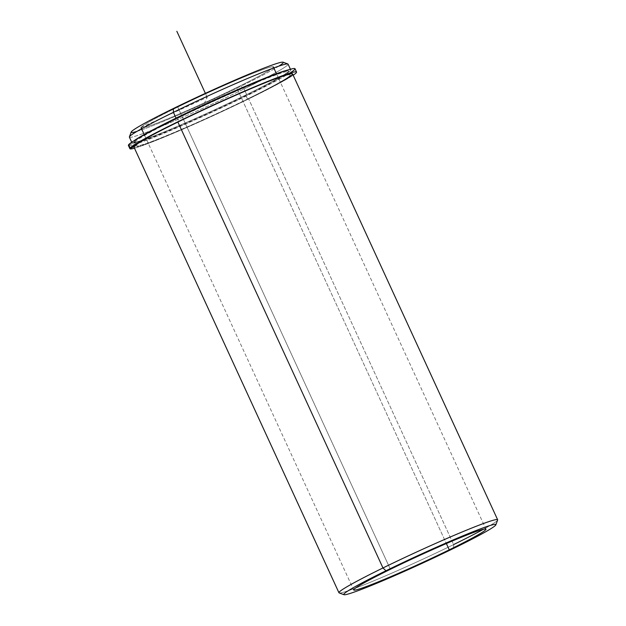 <?xml version="1.0" encoding="UTF-8"?>
<svg xmlns="http://www.w3.org/2000/svg" width="626" height="626" viewBox="0 0 626 626"><rect width="100%" height="100%" fill="white"/><g stroke="black" fill="none" stroke-linecap="round" stroke-linejoin="round"><path stroke-width="0.47" stroke-dasharray="3.13 2.35" d="M247.505 99.025L245.682 95.066A84.792 4.437 -24.7 0 1 134.355 141.844A84.792 4.437 -24.7 0 1 141.265 136.538A84.792 4.437 155.3 0 0 157.83 134.473A84.792 4.437 155.3 0 0 245.682 95.066L247.505 99.025A84.792 4.437 155.3 0 0 290.245 74.94A84.792 4.437 155.3 0 0 178.919 121.726A84.792 4.437 155.3 0 0 136.178 145.803A84.792 4.437 155.3 0 0 247.505 99.025A84.792 4.437 -24.7 0 1 144.207 144.183A84.792 4.437 -24.7 0 1 178.919 121.726L177.236 118.064L178.919 121.726A84.792 4.437 -24.7 0 1 282.216 76.568A84.792 4.437 -24.7 0 1 247.505 99.025M279.9 72.772A84.792 4.437 -24.7 0 1 288.422 70.981A84.792 4.437 -24.7 0 1 245.682 95.066A84.792 4.437 155.3 0 0 279.9 72.772M177.776 107.077A72.78 3.811 155.3 0 0 141.093 127.743A72.78 3.811 155.3 0 0 236.651 87.593L446.369 543.556L236.651 87.593A72.78 3.811 155.3 0 0 273.335 66.919A72.78 3.811 155.3 0 0 177.776 107.077L390.381 569.308L177.776 107.077A72.78 3.811 -24.7 0 1 266.441 68.312A72.78 3.811 -24.7 0 1 236.651 87.593A72.78 3.811 -24.7 0 1 147.986 126.35A72.78 3.811 -24.7 0 1 177.776 107.077M177.886 122.062A87.343 4.57 155.3 0 0 142.133 145.193A87.343 4.57 155.3 0 0 248.538 98.689A87.343 4.57 155.3 0 0 280.393 82.256M288.077 64.142A87.343 4.57 -24.7 0 1 244.054 88.947L246.714 94.722A87.343 4.57 155.3 0 0 290.738 69.916A87.343 4.57 155.3 0 0 287.897 70.002A87.343 4.57 -24.7 0 1 246.714 94.722A87.343 4.57 -24.7 0 1 162.392 132.829A87.343 4.57 -24.7 0 1 133.956 140.811A87.343 4.57 155.3 0 0 132.039 142.908A87.343 4.57 155.3 0 0 246.714 94.722L244.054 88.947A87.343 4.57 -24.7 0 1 129.386 137.133M136.969 131.382A83.696 4.382 155.3 0 0 241.065 86.13A83.696 4.382 155.3 0 0 278.781 66.16M283.054 62.193A83.696 4.382 -24.7 0 1 241.065 86.13L244.054 88.947A87.343 4.57 155.3 0 0 287.874 63.969M129.394 136.859A87.343 4.57 155.3 0 0 244.054 88.947L241.065 86.13A83.696 4.382 -24.7 0 1 131.178 132.055M338.948 592.759A87.343 4.57 155.3 0 0 453.623 544.573L248.538 98.689A87.343 4.57 -24.7 0 1 133.862 146.867M497.639 520.034A87.343 4.57 -24.7 0 1 483.507 529.236A87.343 4.57 155.3 0 0 497.647 519.768M292.561 73.876A87.343 4.57 -24.7 0 1 248.538 98.689L453.623 544.573L453.67 548.36L453.623 544.573A87.343 4.57 -24.7 0 1 339.159 592.924M295.01 68.75A91.709 4.797 -24.7 0 1 213.701 111.436A91.709 4.797 -24.7 0 1 128.377 145.396M134.473 148.198A91.709 4.797 155.3 0 0 215.219 114.738A91.709 4.797 155.3 0 0 293.171 75.206A91.709 4.797 -24.7 0 1 215.219 114.738A91.709 4.797 -24.7 0 1 134.473 148.198M128.768 145.091L134.637 142.415L136.155 145.717L133.839 146.774L136.155 145.717L134.637 142.415A84.792 4.437 155.3 0 0 134.66 142.501A84.792 4.437 155.3 0 0 213.544 111.107A84.792 4.437 155.3 0 0 288.727 71.638A84.792 4.437 155.3 0 0 213.912 101.177A84.792 4.437 155.3 0 0 134.895 141.883L136.413 145.185A84.792 4.437 -24.7 0 1 215.43 104.479A84.792 4.437 -24.7 0 1 290.245 74.94A84.792 4.437 -24.7 0 1 215.07 114.409A84.792 4.437 -24.7 0 1 136.178 145.803A84.792 4.437 -24.7 0 1 136.155 145.717L136.413 145.185L134.895 141.883L128.768 145.091M134.097 146.241L136.413 145.185L134.097 146.241M128.353 145.279A91.709 4.797 155.3 0 0 196.642 119.167A91.709 4.797 155.3 0 0 289.564 73.258M141.124 127.469L207.214 97.335L204.647 102.695M207.214 97.335L205.383 93.352M134.355 141.844L134.66 142.501M288.422 70.981L288.727 71.638M144.348 134.833L353.69 589.974M276.598 74.009L485.94 529.15M131.734 142.243L132.039 142.908M290.433 69.243L290.738 69.916"/><path stroke-width="0.94" d="M141.265 136.538A84.792 4.437 -24.7 0 1 177.095 117.758L177.095 117.758A84.792 4.437 -24.7 0 1 279.9 72.772A84.792 4.437 155.3 0 0 177.095 117.758A84.792 4.437 155.3 0 0 141.265 136.538M449.257 549.824A72.78 3.811 -24.7 0 1 353.69 589.974A72.78 3.811 -24.7 0 1 390.381 569.308A72.78 3.811 -24.7 0 1 485.94 529.15A72.78 3.811 -24.7 0 1 449.257 549.824L446.369 543.556L449.257 549.824A72.78 3.811 155.3 0 0 479.047 530.543A72.78 3.811 155.3 0 0 390.381 569.308A72.78 3.811 155.3 0 0 360.584 588.581A72.78 3.811 155.3 0 0 449.257 549.824M280.393 82.256A87.343 4.57 155.3 0 0 272.083 80.011A87.343 4.57 155.3 0 0 177.886 122.062L382.971 567.954A87.343 4.57 155.3 0 0 338.948 592.759L133.862 146.867A87.343 4.57 -24.7 0 1 177.886 122.062A87.343 4.57 -24.7 0 1 292.561 73.876L497.647 519.768A87.343 4.57 155.3 0 0 382.971 567.954L177.886 122.062M176.062 118.103A87.343 4.57 -24.7 0 1 287.897 70.002A87.343 4.57 155.3 0 0 176.062 118.103A87.343 4.57 155.3 0 0 133.956 140.811A87.343 4.57 -24.7 0 1 176.062 118.103L173.41 112.328L176.062 118.103M132.039 142.908L129.386 137.133A87.343 4.57 -24.7 0 1 173.41 112.328A87.343 4.57 -24.7 0 1 288.077 64.142L290.738 69.916M278.781 66.16A83.696 4.382 155.3 0 0 257.802 70.542A83.696 4.382 155.3 0 0 173.363 108.533A83.696 4.382 155.3 0 0 136.969 131.382M287.874 63.969A87.343 4.57 155.3 0 0 173.41 112.328L173.363 108.533A83.696 4.382 -24.7 0 1 283.054 62.193L287.874 63.969M173.41 112.328A87.343 4.57 155.3 0 0 129.394 136.859L131.178 132.055A83.696 4.382 -24.7 0 1 173.363 108.533L173.41 112.328M453.623 544.573A87.343 4.57 155.3 0 0 483.507 529.236A87.343 4.57 -24.7 0 1 453.623 544.573M343.971 594.7L339.159 592.924A87.343 4.57 -24.7 0 1 382.971 567.954L385.96 570.763A83.696 4.382 -24.7 0 1 487.936 526.192A83.696 4.382 -24.7 0 1 453.67 548.36A83.696 4.382 -24.7 0 1 351.702 592.932A83.696 4.382 -24.7 0 1 385.96 570.763L382.971 567.954A87.343 4.57 -24.7 0 1 497.639 520.034L495.847 524.846A83.696 4.382 155.3 0 0 385.96 570.763A83.696 4.382 155.3 0 0 343.971 594.7A83.696 4.382 155.3 0 0 453.67 548.36A83.696 4.382 155.3 0 0 495.847 524.846M289.564 73.258A91.709 4.797 155.3 0 0 229.992 93.532A91.709 4.797 155.3 0 0 128.612 144.747A91.709 4.797 -24.7 0 1 213.959 100.755A91.709 4.797 -24.7 0 1 295.01 68.75L296.528 72.053A91.709 4.797 155.3 0 0 215.477 104.057A91.709 4.797 155.3 0 0 130.13 148.049L128.612 144.747L130.13 148.049L134.097 146.241L130.13 148.049A91.709 4.797 -24.7 0 1 228.31 98.259A91.709 4.797 -24.7 0 1 293.171 75.206A91.709 4.797 155.3 0 0 296.528 72.053M129.895 148.698L128.377 145.396A91.709 4.797 -24.7 0 1 128.353 145.279L129.872 148.581A91.709 4.797 155.3 0 0 129.895 148.698A91.709 4.797 155.3 0 0 134.473 148.198A91.709 4.797 -24.7 0 1 129.872 148.581L128.353 145.279L128.768 145.091L128.353 145.279M133.839 146.774L129.872 148.581L133.839 146.774M205.383 93.352L176.845 31.3M141.093 127.743L144.348 134.833M273.335 66.919L276.598 74.009"/></g></svg>
